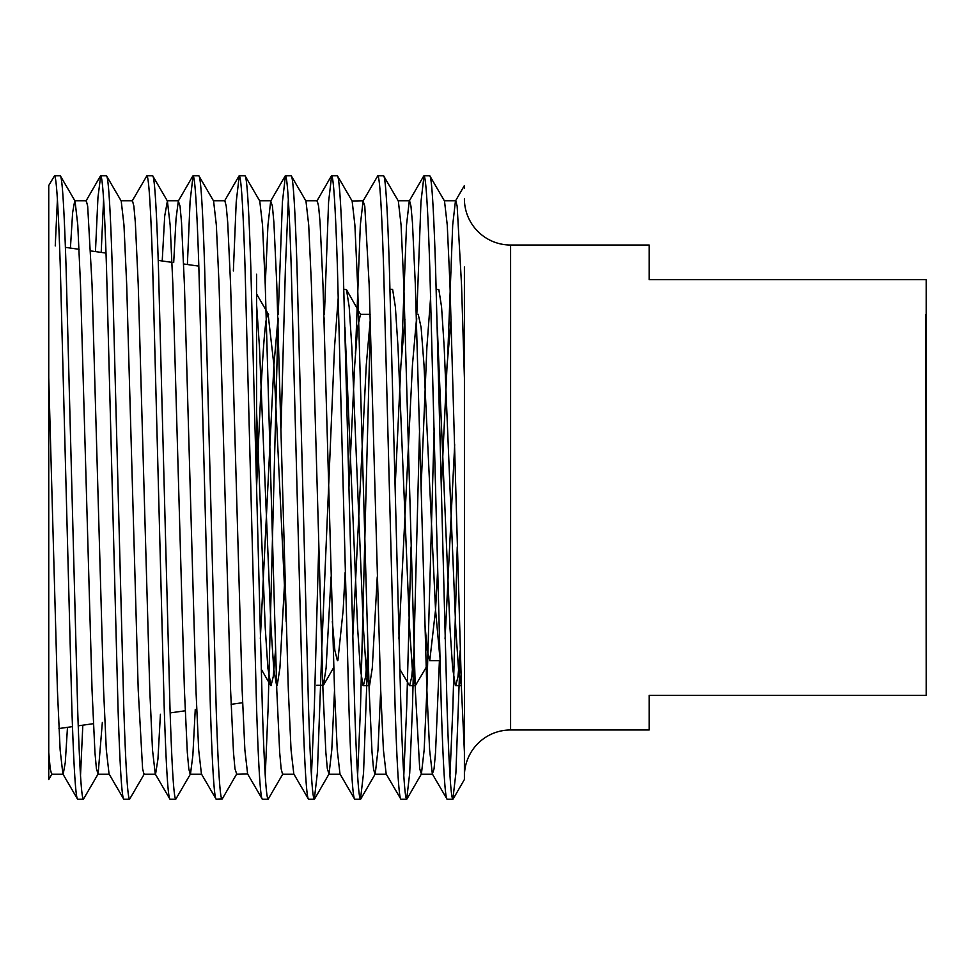 <?xml version="1.0" encoding="UTF-8"?>
<svg xmlns="http://www.w3.org/2000/svg" width="975" height="975" viewBox="0 0 975 975"><rect width="100%" height="100%" fill="white"/><g stroke="black" fill="none" stroke-linecap="round" stroke-linejoin="round"><path stroke-width="1.46" d="M242.592 702.719L231.112 704.34M185.177 710.787L170.15 712.908M93.368 723.694L78.219 725.827M72.479 726.631L58.951 728.532M198.827 266.126L183.653 263.993M172.039 262.36L158.23 260.423M106.019 253.086L90.724 250.928M79.097 249.295L65.41 247.37M256.583 274.243L256.583 487.5L256.583 274.243M649.143 245.03L649.143 279.667L926.25 279.667L926.25 695.333L649.143 695.333L649.143 729.97L510.595 729.97L510.595 245.03L649.143 245.03M60.304 175.756L54.527 175.756C56.453 177.121 58.378 207.565 60.304 267.065L71.845 707.935C73.771 767.435 75.697 797.879 77.622 799.244L83.387 799.244C81.461 797.879 79.548 767.435 77.622 707.935L66.068 267.065C64.143 207.565 62.229 177.121 60.304 175.756L75.038 201.021L77.781 225.079L80.511 284.737L92.052 690.263L94.941 752.42L96.428 768.836L98.122 773.979L102.338 722.438M48.75 267.065L48.75 377.764L57.415 690.263L60.133 749.921L62.888 773.979L77.622 799.244M429.768 175.756L424.003 175.756C425.917 177.121 427.842 207.565 429.768 267.065L441.322 707.935C443.247 767.435 445.161 797.879 447.086 799.244L452.863 799.244C450.938 797.879 449.012 767.435 447.086 707.935L435.545 267.065C433.619 207.565 431.693 177.121 429.768 175.756L444.503 201.021L447.257 225.079L449.975 284.737L461.528 690.263L464.453 752.98L464.405 267.065M398.019 200.752L409.561 200.752L410.962 206.164L412.449 222.58L415.338 284.737L426.879 690.263L429.609 749.921L432.352 773.979L447.086 799.244M383.589 175.756L377.812 175.756C379.738 177.121 381.664 207.565 383.589 267.065L395.131 707.935C397.057 767.435 398.982 797.879 400.908 799.244L406.685 799.244C404.759 797.879 402.833 767.435 400.908 707.935L389.354 267.065C387.441 207.565 385.515 177.121 383.589 175.756L398.324 201.021L401.078 225.079L403.796 284.737L415.338 690.263L419.713 768.836L421.407 773.979L424.162 749.921L426.879 690.263L434.168 428.11M355.424 353.511L360.323 225.079L363.078 201.021L364.784 206.164L369.159 284.737L380.701 690.263L383.419 749.921L386.173 773.979L400.908 799.244M337.399 175.756L331.634 175.756C333.56 177.121 335.473 207.565 337.399 267.065L348.952 707.935C350.878 767.435 352.804 797.879 354.717 799.244L360.494 799.244C358.568 797.879 356.643 767.435 354.717 707.935L343.176 267.065C341.25 207.565 339.324 177.121 337.399 175.756L352.133 201.021L354.888 225.079L357.606 284.737L369.159 690.263L372.036 752.42L373.523 768.836L374.924 774.247L386.478 774.247M305.65 200.752L317.192 200.752L318.593 206.164L320.08 222.58L322.969 284.737L334.523 690.263L337.24 749.921L339.995 773.979L354.717 799.244M291.22 175.756L285.443 175.756C287.369 177.121 289.295 207.565 291.22 267.065L302.762 707.935C304.688 767.435 306.613 797.879 308.539 799.244L314.316 799.244C312.39 797.879 310.464 767.435 308.539 707.935L296.997 267.065C295.072 207.565 293.146 177.121 291.22 175.756L305.955 201.021L308.709 225.079L311.427 284.737L322.969 690.263L325.857 752.42L327.344 768.836L329.038 773.979L331.793 749.921L334.523 690.263M265.237 284.737L267.954 225.079L270.709 201.021L272.415 206.164L273.902 222.58L276.79 284.737L288.332 690.263L291.05 749.921L293.804 773.979L308.539 799.244M245.03 175.756L239.265 175.756C241.191 177.121 243.116 207.565 245.03 267.065L256.583 707.935C258.509 767.435 260.435 797.879 262.348 799.244L268.125 799.244C266.199 797.879 264.274 767.435 262.348 707.935L250.807 267.065C248.881 207.565 246.955 177.121 245.03 175.756L259.764 201.021L262.519 225.079L265.237 284.737L276.79 690.263L279.679 752.42L281.153 768.836L282.555 774.247L294.109 774.247M213.281 200.752L224.835 200.752L226.237 206.164L227.711 222.58L230.6 284.737L242.153 690.263L244.871 749.921L247.626 773.979L262.348 799.244M198.851 175.756L213.586 201.021L216.34 225.079L219.058 284.737L230.6 690.263L233.488 752.42L234.975 768.836L236.681 773.979L222.215 799L216.17 799.244C214.244 797.879 212.318 767.435 210.393 707.935L198.851 267.065C196.926 207.565 195 177.121 193.074 175.756L198.851 175.756C200.777 177.121 202.702 207.565 204.628 267.065L216.17 707.935C218.095 767.435 220.021 797.879 221.947 799.244M173.696 262.592L176.048 218.644L178.34 201.021L180.046 206.164L181.533 222.58L184.421 284.737L195.963 690.263L198.681 749.921L201.435 773.979L216.17 799.244M152.673 175.756L146.896 175.756C148.822 177.121 150.747 207.565 152.673 267.065L164.214 707.935C166.14 767.435 168.066 797.879 169.991 799.244L175.756 799.244C173.83 797.879 171.905 767.435 169.991 707.935L158.438 267.065C156.512 207.565 154.586 177.121 152.673 175.756L167.395 201.021L170.15 225.079L172.868 284.737L184.421 690.263L187.31 752.42L188.797 768.836L190.186 774.247L201.74 774.247M120.912 200.752L132.466 200.752L133.868 206.164L135.342 222.58L138.231 284.737L149.784 690.263L152.502 749.921L155.257 773.979L169.991 799.244M106.482 175.756L100.705 175.756C102.631 177.121 104.557 207.565 106.482 267.065L118.024 707.935C119.949 767.435 121.875 797.879 123.801 799.244L129.577 799.244C127.652 797.879 125.726 767.435 123.801 707.935L112.259 267.065C110.333 207.565 108.408 177.121 106.482 175.756L121.217 201.021L123.971 225.079L126.689 284.737L138.231 690.263L142.606 768.836L144.007 774.247L155.549 774.247L157.95 759.001L160.424 714.273M70.419 248.077L72.625 212.66L74.734 200.752L86.275 200.752L87.677 206.164L92.052 284.737L103.594 690.263L106.312 749.921L109.066 773.979L123.801 799.244M452.863 799.244L455.898 773.029L460.285 652.47M449.975 775.515L452.863 707.935L457.251 546.89M406.685 799.244L409.719 773.029L412.449 707.935L419.603 428.11M403.796 775.515L406.685 707.935L411.072 546.89M416.581 322.53L416.703 318.155M416.812 314.316L420.956 201.971L424.003 175.756M360.494 799.244L363.541 773.029L367.916 652.47M357.606 775.515L360.494 707.935L370.39 322.53M363.078 201.021L377.812 175.756M314.316 799.244L317.35 773.029L321.738 652.47M311.427 775.515L314.316 707.935L318.703 546.89M324.212 322.53L324.334 318.155M324.443 314.316L328.587 201.971L331.634 175.756M268.125 799.244L282.86 773.979M281.056 428.11L285.443 267.065L288.332 199.485M265.237 775.515L268.125 707.935L278.143 318.155M278.253 314.316L282.409 201.971L285.443 175.756M233.366 270.977L236.218 201.971L239.265 175.756M175.756 799.244L190.491 773.979L192.855 755.491L195.256 709.373M187.383 264.517L190.088 201.228L193.074 175.756M129.577 799.244L144.312 773.979M132.161 201.021L146.896 175.756M83.387 799.244L98.122 773.979M101.193 252.403L103.594 199.485M80.511 775.515L82.814 725.181M95.452 251.599L97.951 197.474L100.705 175.756M453.143 799L464.405 779.5L464.405 752.42L464.405 776.149A46.178 46.178 0 0 1 510.595 729.97M464.405 198.851A46.178 46.178 0 0 0 510.595 245.03M439.908 660.684L429.768 660.684L427.269 650.678L424.698 621.489M451.108 319.325L447.086 365.04L441.322 487.5M437.543 572.118L435.545 609.96L429.768 660.684M454.679 444.661L445.063 638.893M404.93 319.325L400.908 365.04L395.131 487.5M416.471 319.325L412.449 365.04L398.885 638.893M370.134 314.316L360.494 314.316L357.606 327.49L354.717 365.04L348.952 487.5M345.174 572.118L343.176 609.96L337.911 660.246M370.293 319.325L366.271 365.04L352.694 638.893M286.15 621.489L273.902 365.04L268.125 314.316C264.298 311.89 260.41 395.009 256.583 487.5L256.583 304.395L256.583 487.5M277.924 319.325L273.902 365.04L260.325 638.893M439.798 656.845L435.545 609.96L424.003 365.04L421.115 327.49L418.226 314.316M369.001 685.632L366.186 669.703L363.383 627.644L351.841 347.356L349.196 306.93L346.503 289.697L360.494 314.316M337.399 660.684L334.9 650.678L332.329 621.489M926.25 670.605L925.738 314.754M48.75 779.269L48.75 185.506L54.527 175.756M464.405 779.5L464.453 752.98M447.793 353.511L452.692 225.079L455.447 201.021L464.405 185.518L464.405 188.017M55.246 245.944L57.415 199.485M48.75 752.42L50.237 768.836L51.638 774.247L63.18 774.247L65.288 762.45L67.482 727.338M162.216 260.983L164.702 216.072L167.395 201.021M363.383 200.752L352.133 201.021M360.774 799L375.229 773.979L377.983 749.921L380.701 690.263M247.626 773.979L236.377 774.247M401.615 353.511L406.514 225.079L409.268 201.021L423.723 176M432.352 773.979L434.058 768.836L435.545 752.42L439.408 660.684M444.198 200.752L455.752 200.752L457.153 206.164L461.528 284.737L464.453 379.153M460.224 650.532L457.945 676.821L455.752 685.693L461.528 685.693M455.313 685.303L452.619 668.07L449.975 627.644L437.336 327.649M430.67 296.644L426.879 347.356L421.115 487.5M414.034 650.532L411.755 676.821L409.561 685.693L399.738 669.069M367.855 650.532L365.576 676.821L363.383 685.693L369.159 685.693M362.944 685.303L360.25 668.07L357.606 627.644L344.967 327.649M338.301 296.644L334.523 347.356L321.677 650.532M331.061 576.932L326.101 668.07L323.408 685.303L316.753 685.303M275.486 650.532L273.207 676.821L271.013 685.693L267.881 668.07L265.237 627.644L256.583 411.657M461.37 685.632L458.543 669.703L455.752 627.644L444.198 347.356L441.565 306.93L438.872 289.697L436.227 289.307M426.124 667.424L415.338 685.693L412.449 670.605L409.561 627.644L398.019 347.356L395.375 306.93L392.681 289.697M377.24 576.932L372.279 668.07L369.598 685.303M346.503 289.697L343.858 289.307M284.883 576.932L279.91 668.07L277.229 685.303M276.632 685.632L273.817 669.703L271.013 627.644L259.472 347.356L256.583 304.395M97.829 774.247L109.371 774.247M167.103 200.752L178.644 200.752M259.472 200.752L271.013 200.752M328.746 774.247L340.287 774.247M421.115 774.247L432.656 774.247M48.75 779.5L51.943 773.979M314.584 799L329.038 773.979M406.953 799L421.407 773.979M85.983 201.021L100.437 176M178.34 201.021L192.806 176M224.53 201.021L238.985 176M270.709 201.021L285.175 176M316.899 201.021L331.354 176M409.561 685.693L415.338 685.693M390.049 289.307L392.242 289.307M323.408 685.303L333.755 667.424M256.583 293.926L268.637 314.754M261.178 669.069L270.575 685.303"/></g></svg>
